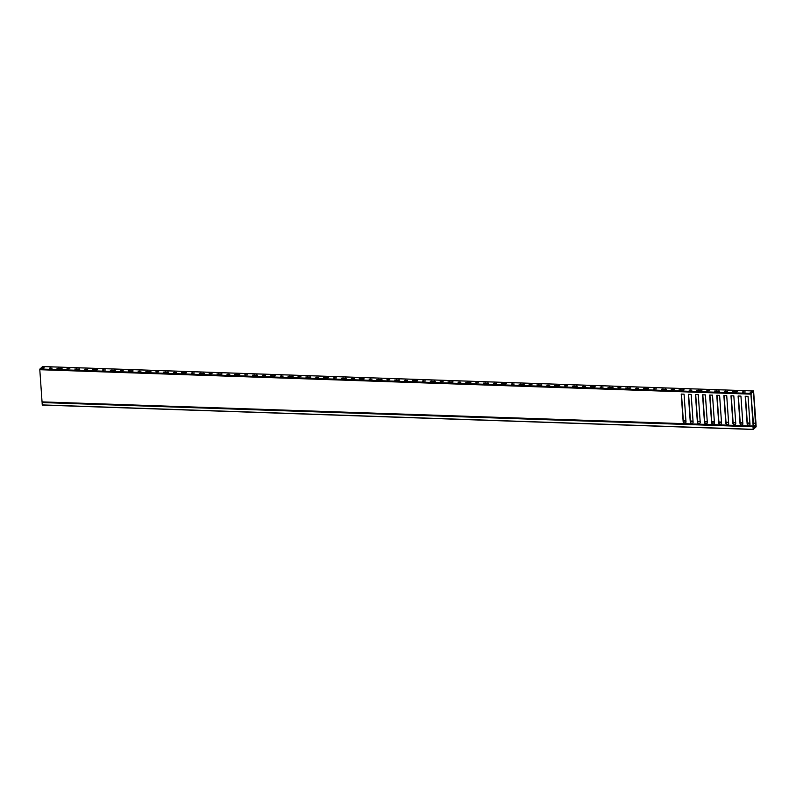 <?xml version="1.0" encoding="UTF-8"?>
<svg xmlns="http://www.w3.org/2000/svg" width="796" height="796" viewBox="0 0 796 796"><rect width="100%" height="100%" fill="white"/><g stroke="black" fill="none" stroke-linecap="round" stroke-linejoin="round"><path stroke-width="1.19" d="M753.215 427.701L753.086 426.726L42.098 402.547L42.258 404.915L753.185 429.333L753.026 426.964M753.364 427.711L753.295 429.044L756.071 426.487L755.981 424.059L756.15 426.795L753.265 429.452L42.258 404.915M753.225 429.452L42.317 405.045M42.098 402.547L753.056 426.746M727.494 391.353L724.599 391.343L727.494 391.353M719.674 391.085L714.629 391.035L719.674 391.085M709.714 390.746L706.828 390.727L709.714 390.746M701.893 390.478L696.858 390.428L701.893 390.478M691.943 390.13L689.057 390.12L691.943 390.13M684.122 389.861L679.087 389.821L684.122 389.861M674.172 389.523L671.287 389.513L674.172 389.523M666.351 389.254L661.307 389.204L666.351 389.254M656.402 388.916L653.506 388.896L656.402 388.916M648.581 388.647L643.536 388.597L648.581 388.647M638.621 388.299L635.735 388.289L638.621 388.299M630.8 388.03L625.765 387.99L630.8 388.03M620.85 387.692L617.965 387.682L620.85 387.692M613.029 387.423L607.995 387.373L613.029 387.423M603.079 387.075L600.194 387.065L603.079 387.075M595.259 386.806L590.214 386.766L595.259 386.806M585.309 386.468L582.413 386.458L585.309 386.468M577.488 386.199L572.443 386.15L577.488 386.199M567.528 385.861L564.643 385.851L567.528 385.861M559.707 385.592L554.673 385.543L559.707 385.592M549.757 385.244L546.872 385.234L549.757 385.244M541.937 384.975L536.902 384.936L541.937 384.975M531.987 384.637L529.101 384.627L531.987 384.637M524.166 384.368L519.121 384.319L524.166 384.368M514.216 384.03L511.321 384.02L514.216 384.03M506.395 383.762L501.351 383.712L506.395 383.762M496.435 383.413L493.55 383.403L496.435 383.413M488.615 383.145L483.58 383.105L488.615 383.145M478.665 382.806L475.779 382.796L478.665 382.806M470.844 382.538L465.809 382.488L470.844 382.538M460.894 382.199L458.008 382.18L460.894 382.199M453.073 381.931L448.029 381.881L453.073 381.931M443.123 381.582L440.228 381.573L443.123 381.582M435.303 381.314L430.258 381.274L435.303 381.314M425.343 380.976L422.457 380.966L425.343 380.976M417.522 380.707L412.487 380.657L417.522 380.707M407.572 380.369L404.686 380.349L407.572 380.369M399.751 380.1L394.716 380.05L399.751 380.1M389.801 379.752L386.916 379.742L389.801 379.752M381.98 379.483L376.936 379.443L381.98 379.483M372.03 379.145L369.135 379.135L372.03 379.145M364.21 378.876L359.165 378.826L364.21 378.876M354.25 378.528L351.364 378.518L354.25 378.528M346.429 378.259L341.394 378.219L346.429 378.259M336.479 377.921L333.594 377.911L336.479 377.921M328.658 377.652L323.624 377.603L328.658 377.652M318.708 377.314L315.823 377.304L318.708 377.314M310.888 377.045L305.843 376.996L310.888 377.045M300.938 376.697L298.042 376.687L300.938 376.697M293.117 376.428L288.072 376.389L293.117 376.428M283.157 376.09L280.272 376.08L283.157 376.09M275.336 375.821L270.302 375.772L275.336 375.821M265.386 375.483L262.501 375.473L265.386 375.483M257.566 375.215L252.531 375.165L257.566 375.215M247.616 374.866L244.73 374.856L247.616 374.866M239.795 374.598L234.75 374.558L239.795 374.598M229.845 374.259L226.95 374.249L229.845 374.259M222.024 373.991L216.98 373.941L222.024 373.991M212.064 373.652L209.179 373.632L212.064 373.652M204.244 373.384L199.209 373.334L204.244 373.384M194.294 373.035L191.408 373.025L194.294 373.035M186.473 372.767L181.438 372.727L186.473 372.767M176.523 372.428L173.637 372.419L176.523 372.428M168.702 372.16L163.658 372.11L168.702 372.16M158.752 371.812L155.857 371.802L158.752 371.812M150.932 371.543L145.887 371.503L150.932 371.543M140.972 371.205L138.086 371.195L140.972 371.205M133.151 370.936L128.116 370.896L133.151 370.936M123.201 370.598L120.315 370.588L123.201 370.598M115.38 370.329L110.346 370.279L115.38 370.329M105.43 369.981L102.545 369.971L105.43 369.981M97.609 369.712L92.565 369.672L97.609 369.712M87.659 369.374L84.764 369.364L87.659 369.374M79.839 369.105L74.794 369.055L79.839 369.105M69.879 368.767L66.993 368.757L69.879 368.767M62.058 368.498L57.023 368.449L62.058 368.498M52.108 368.15L49.223 368.14L52.108 368.15M751.344 392.547L753.543 392.299L755.633 426.586L755.971 423.253L753.573 390.955L42.596 366.558L41.661 367.424L44.287 367.881L40.875 368.14L39.939 369.006L750.867 393.423L753.334 428.576L753.752 427.263L751.016 394.627L751.802 392.557L750.867 393.423M745.265 391.96L742.379 391.95L745.265 391.96M737.444 391.692L732.4 391.652L737.444 391.692M684.6 424.377L684.769 423.88L42.258 402.308M42.088 401.89L684.212 423.661L683.177 422.009L681.217 394.07L684.062 394.169L686.013 422.109L685.207 423.701L691.316 423.91L690.281 422.258L688.331 394.309L691.167 394.408L693.127 422.358L692.311 423.94L698.43 424.149L697.395 422.507L695.435 394.557L698.281 394.657L700.231 422.596L699.425 424.188L705.535 424.397L704.5 422.746L702.55 394.806L705.385 394.896L707.346 422.845L706.53 424.427L712.649 424.636L711.614 422.994L709.654 395.045L712.5 395.144L714.45 423.084L713.644 424.676L719.753 424.885L718.718 423.233L716.768 395.294L719.604 395.383L721.564 423.333L720.748 424.915L726.867 425.124L725.833 423.482L723.872 395.532L726.718 395.632L728.668 423.581L727.862 425.163L733.972 425.372L732.937 423.721L730.987 395.781L733.822 395.881L735.783 423.82L734.967 425.402L741.086 425.621L740.051 423.97L738.091 396.02L740.937 396.119L742.887 424.069L742.081 425.651L748.19 425.86L747.155 424.208L745.205 396.269L748.041 396.368L750.001 424.308L749.185 425.9L752.956 426.029M750.727 394.129L39.8 369.702L42.029 401.602M39.8 369.702L39.939 369.006M741.474 426.328L740.29 423.741L738.35 396.03M734.37 426.079L733.176 423.502L731.245 395.791M727.255 425.84L726.071 423.253L724.131 395.542M720.151 425.591L718.957 423.014L717.027 395.304M713.037 425.353L711.853 422.766L709.913 395.055M705.933 425.104L704.739 422.527L702.808 394.806M698.818 424.865L697.634 422.278L695.694 394.567M691.714 424.616L690.52 422.039L688.59 394.319M684.769 423.88L683.416 421.79L681.476 394.08M748.588 426.566L747.394 423.989L745.464 396.279M748.757 426.079L741.564 426.079M734.439 425.86L734.977 425.88L734.449 425.83M692.311 424.387L691.794 424.368M685.207 424.139L684.689 424.129M741.534 425.552L741.275 426.318M741.265 425.91L735.235 426.109M734.419 425.313L734.161 426.079M734.161 425.661L728.121 425.87M727.315 425.064L727.056 425.83M727.047 425.422L720.768 425.402M720.201 424.825L719.942 425.591M719.942 425.173L713.654 425.154M713.097 424.576L712.838 425.343M712.828 424.925L706.549 424.915M705.982 424.338L705.724 425.094M705.724 424.686L699.435 424.666M698.878 424.089L698.619 424.855M698.609 424.437L692.58 424.646M691.764 423.85L691.505 424.606M691.505 424.198L685.465 424.397M753.016 426.308L748.668 426.328M741.554 426.109L742.34 426.358M715.793 391.324L718.619 391.393M698.022 390.717L700.848 390.776M680.252 390.1L683.067 390.169M662.481 389.493L665.297 389.562M644.7 388.886L647.526 388.945M626.93 388.269L629.755 388.339M609.159 387.662L611.975 387.732M591.388 387.055L594.204 387.115M573.608 386.438L576.433 386.508M555.837 385.831L558.663 385.901M538.066 385.224L540.882 385.284M520.295 384.607L523.111 384.677M502.515 384L505.341 384.06M484.744 383.393L487.57 383.453M466.973 382.776L469.789 382.846M449.203 382.17L452.019 382.229M431.422 381.553L434.248 381.622M413.651 380.946L416.477 381.015M395.881 380.339L398.697 380.398M378.11 379.722L380.926 379.791M360.329 379.115L363.155 379.185M342.559 378.508L345.384 378.568M324.788 377.891L327.604 377.961M307.017 377.284L309.833 377.354M289.237 376.677L292.062 376.737M271.466 376.06L274.292 376.13M253.695 375.453L256.511 375.513M235.924 374.836L238.74 374.906M218.144 374.229L220.97 374.299M200.373 373.623L203.199 373.682M182.602 373.006L185.418 373.075M164.832 372.399L167.648 372.468M147.051 371.792L149.877 371.851M129.28 371.175L132.106 371.244M111.51 370.568L114.326 370.637M93.739 369.961L96.555 370.021M75.958 369.344L78.784 369.414M58.188 368.737L61.013 368.807M733.574 391.94L736.39 392M41.661 367.424L41.71 368.14L43.233 368.19M755.573 426.556L753.494 426.487L755.633 426.586M751.802 392.557L750.17 392.259L751.782 391.811L752.588 391.841L752.638 392.557M753.523 390.985L752.588 391.841M748.658 426.348L749.454 426.596M747.325 422.955L749.912 423.044M753.016 423.144L755.712 423.243M753.543 392.299L752.946 392.269M683.336 420.756L685.923 420.845M690.45 420.994L693.037 421.084M697.555 421.243L700.142 421.333M704.669 421.482L707.256 421.572M711.773 421.731L714.36 421.82M718.888 421.98L721.475 422.059M725.992 422.218L728.579 422.308M733.106 422.467L735.693 422.557M740.21 422.706L742.797 422.795M742.827 423.144L740.24 423.054M740.986 424.865L742.459 424.915M735.713 422.905L733.126 422.815M733.882 424.616L735.345 424.666M728.609 422.656L726.022 422.567M726.768 424.377L728.24 424.427M721.494 422.417L718.907 422.328M719.664 424.129L721.126 424.178M714.39 422.169L711.803 422.079M712.549 423.89L714.022 423.94M707.276 421.93L704.689 421.84M705.445 423.641L706.908 423.691M700.172 421.681L697.585 421.591M698.331 423.402L699.803 423.452M693.057 421.432L690.47 421.343M691.226 423.154L692.689 423.203M685.953 421.193L683.366 421.104M684.112 422.905L685.585 422.965M742.28 425.253L741.215 425.223M735.176 425.014L734.111 424.974M728.061 424.765L726.997 424.736M720.957 424.527L719.892 424.487M713.843 424.278L712.778 424.248M706.739 424.039L705.674 423.999M699.624 423.79L698.56 423.751M692.52 423.552L691.455 423.512M685.406 423.303L684.341 423.263M749.932 423.392L747.345 423.303M748.101 425.104L749.563 425.154M749.394 425.502L748.33 425.462M755.702 423.591L753.036 423.492M753.165 425.283L755.444 425.363M755.434 425.711L753.185 425.631M753.344 426.119L755.474 426.188M734.012 391.204L734.061 391.921M736.678 391.294L736.728 391.96M743.494 391.642L743.524 392.159M43.521 367.483L43.571 368.15M751.782 391.811L751.832 392.527M50.337 367.832L50.377 368.349M58.635 368.001L58.685 368.717M61.302 368.09L61.342 368.757M68.108 368.449L68.148 368.966M76.406 368.618L76.456 369.334M79.073 368.707L79.122 369.364M85.888 369.055L85.918 369.573M94.177 369.225L94.227 369.941M96.843 369.314L96.893 369.981M103.659 369.662L103.689 370.18M111.957 369.832L112.007 370.558M114.614 369.931L114.664 370.588M121.43 370.279L121.47 370.797M129.728 370.448L129.778 371.165M132.395 370.538L132.434 371.205M139.201 370.886L139.24 371.404M147.499 371.055L147.549 371.772M150.165 371.145L150.215 371.812M156.971 371.493L157.011 372.021M165.269 371.662L165.319 372.389M167.936 371.762L167.986 372.419M174.752 372.11L174.782 372.627M183.05 372.279L183.1 372.996M185.707 372.369L185.757 373.035M192.523 372.717L192.562 373.234M200.821 372.886L200.871 373.603M203.487 372.976L203.527 373.642M210.293 373.324L210.333 373.851M218.592 373.493L218.641 374.22M221.258 373.593L221.308 374.249M228.064 373.941L228.104 374.458M236.362 374.11L236.412 374.826M239.029 374.2L239.079 374.866M245.845 374.548L245.874 375.065M254.143 374.717L254.193 375.433M256.8 374.807L256.849 375.473M263.615 375.155L263.655 375.682M271.914 375.334L271.963 376.05M274.58 375.423L274.62 376.08M281.386 375.772L281.426 376.289M289.684 375.941L289.734 376.657M292.351 376.03L292.401 376.697M299.157 376.379L299.197 376.896M307.455 376.548L307.505 377.264M310.122 376.637L310.171 377.304M316.937 376.996L316.967 377.513M325.226 377.165L325.285 377.881M327.892 377.254L327.942 377.911M334.708 377.603L334.748 378.12M343.006 377.772L343.056 378.488M345.673 377.861L345.713 378.528M352.479 378.209L352.519 378.727M360.777 378.379L360.827 379.105M363.444 378.478L363.493 379.135M370.249 378.826L370.289 379.344M378.548 378.995L378.598 379.712M381.214 379.085L381.264 379.752M388.03 379.433L388.06 379.951M396.318 379.602L396.378 380.319M398.985 379.692L399.035 380.359M405.801 380.04L405.841 380.568M414.099 380.209L414.149 380.936M416.766 380.309L416.805 380.966M423.572 380.657L423.611 381.175M431.87 380.826L431.92 381.543M434.536 380.916L434.586 381.582M441.342 381.264L441.382 381.781M449.64 381.433L449.69 382.15M452.307 381.523L452.357 382.189M459.123 381.871L459.153 382.398M467.411 382.05L467.471 382.767M470.078 382.14L470.128 382.796M476.894 382.488L476.933 383.005M485.192 382.657L485.242 383.374M487.858 382.747L487.898 383.413M494.664 383.095L494.704 383.612M502.963 383.264L503.012 383.98M505.629 383.354L505.679 384.02M512.435 383.712L512.475 384.229M520.733 383.881L520.783 384.597M523.4 383.97L523.45 384.627M530.216 384.319L530.245 384.836M538.504 384.488L538.564 385.204M541.171 384.577L541.22 385.244M547.986 384.926L548.026 385.443M556.285 385.095L556.334 385.821M558.951 385.194L558.991 385.851M565.757 385.543L565.797 386.06M574.055 385.712L574.105 386.428M576.722 385.801L576.772 386.468M583.528 386.15L583.567 386.667M591.826 386.319L591.876 387.035M594.493 386.408L594.542 387.075M601.308 386.756L601.338 387.274M609.597 386.926L609.646 387.652M612.263 387.025L612.313 387.682M619.079 387.373L619.119 387.891M627.377 387.543L627.427 388.259M630.044 387.632L630.084 388.299M636.85 387.98L636.89 388.498M645.148 388.15L645.198 388.866M647.815 388.239L647.864 388.906M654.62 388.587L654.66 389.115M662.919 388.756L662.968 389.483M665.585 388.856L665.635 389.513M672.401 389.204L672.431 389.722M680.689 389.373L680.739 390.09M683.356 389.463L683.406 390.13M690.172 389.811L690.212 390.329M698.47 389.98L698.52 390.697M701.137 390.07L701.177 390.736M707.942 390.418L707.982 390.945M716.241 390.597L716.291 391.314M718.907 390.687L718.957 391.343M725.713 391.035L725.753 391.552M753.086 426.726L42.168 402.308M692.321 424.417L691.784 424.397M685.217 424.168L684.679 424.149M753.573 390.955L42.656 366.538"/></g></svg>
